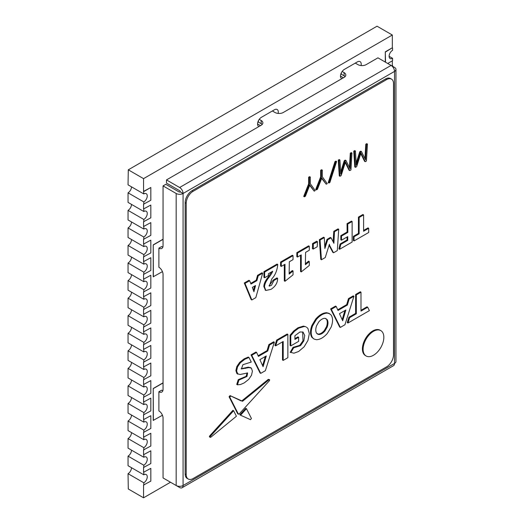 <?xml version="1.0" encoding="UTF-8"?>
<svg xmlns="http://www.w3.org/2000/svg" width="524" height="524" viewBox="0 0 524 524"><rect width="100%" height="100%" fill="white"/><g stroke="black" fill="none" stroke-linecap="round" stroke-linejoin="round"><path stroke-width="0.79" d="M143.556 208.958L150.82 205.048L143.556 208.958L143.556 204.17L150.82 200.26L150.82 187.494L143.556 191.404L143.556 178.638L392.319 35.016L392.319 47.782L385.297 51.837L385.297 62.081M143.556 226.512L150.82 222.602L143.556 226.512L143.556 221.724L150.82 217.814L150.82 205.048M143.556 244.066L150.82 240.156L143.556 244.066L143.556 239.278L150.82 235.368L150.82 222.602M143.556 261.62L150.82 257.71L143.556 261.62L143.556 256.832L150.82 252.922L150.82 240.156M143.556 279.174L150.82 275.264L143.556 279.174L143.556 274.386L150.82 270.476L150.82 257.71M143.556 296.728L150.82 292.818L143.556 296.728L143.556 291.94L150.82 288.03L150.82 275.264M143.556 314.282L150.82 310.372L143.556 314.282L143.556 309.494L150.82 305.584L150.82 292.818M143.556 331.836L150.82 327.926L143.556 331.836L143.556 327.048L150.82 323.138L150.82 310.372M143.556 349.39L150.82 345.48L143.556 349.39L143.556 344.602L150.82 340.692L150.82 327.926M143.556 366.944L150.82 363.034L143.556 366.944L143.556 362.156L150.82 358.246L150.82 345.48M143.556 384.498L150.82 380.588L143.556 384.498L143.556 379.71L150.82 375.8L150.82 363.034M143.556 402.052L150.82 398.142L143.556 402.052L143.556 397.264L150.82 393.354L150.82 380.588M143.556 419.606L150.82 415.696L143.556 419.606L143.556 414.818L150.82 410.908L150.82 398.142M143.556 437.16L150.82 433.25L143.556 437.16L143.556 432.372L150.82 428.462L150.82 415.696M143.556 454.714L150.82 450.804L143.556 454.714L143.556 449.926L150.82 446.016L150.82 433.25M143.556 472.268L150.82 468.358L143.556 472.268L143.556 467.48L150.82 463.57L150.82 450.804M170.503 482.244L143.556 497.8L143.556 485.034L150.82 481.124L150.82 468.358M392.319 60.83L392.319 65.336L391.625 65.736M361.049 65.559A5.469 3.157 120 0 0 360.086 61.636A5.469 3.157 120 0 0 357.355 61.904L344.36 69.404A5.469 3.157 120 0 0 340.783 74.225A5.469 3.157 120 0 0 341.628 78.613A5.469 3.157 120 0 0 341.805 78.705M278.126 113.433A5.469 3.157 120 0 0 277.17 109.509A5.469 3.157 120 0 0 274.432 109.778L261.443 117.278A5.469 3.157 120 0 0 257.867 122.099A5.469 3.157 120 0 0 258.705 126.487A5.469 3.157 120 0 0 258.882 126.579M163.043 382.821L153.231 388.487L153.231 420.405L162.433 415.25M163.043 239.199L153.231 244.865L153.231 276.777L162.433 271.622M143.799 209.102L143.799 211.493L128.039 202.395L128.039 192.819L143.799 201.917L143.799 204.314M143.799 226.656L143.799 229.047L128.039 219.949L128.039 210.373L143.799 219.471L143.799 221.868M143.799 244.21L143.799 246.601L128.039 237.503L128.039 227.927L143.799 237.025L143.799 239.422M143.799 261.764L143.799 264.155L128.039 255.057L128.039 245.481L143.799 254.579L143.799 256.976M143.799 279.318L143.799 281.709L128.039 272.611L128.039 263.035L143.799 272.133L143.799 274.53M143.799 296.872L143.799 299.263L128.039 290.165L128.039 280.589L143.799 289.687L143.799 292.084M143.799 314.426L143.799 316.817L128.039 307.719L128.039 298.143L143.799 307.241L143.799 309.638M143.799 331.98L143.799 334.371L128.039 325.273L128.039 315.697L143.799 324.795L143.799 327.192M143.799 349.534L143.799 351.925L128.039 342.827L128.039 333.251L143.799 342.349L143.799 344.746M143.799 367.088L143.799 369.479L128.039 360.381L128.039 350.805L143.799 359.903L143.799 362.3M143.799 384.642L143.799 387.033L128.039 377.935L128.039 368.359L143.799 377.457L143.799 379.854M143.799 402.196L143.799 404.587L128.039 395.489L128.039 385.913L143.799 395.011L143.799 397.408M143.799 419.75L143.799 422.141L128.039 413.043L128.039 403.467L143.799 412.565L143.799 414.962M143.799 437.304L143.799 439.695L128.039 430.597L128.039 421.021L143.799 430.119L143.799 432.516M143.799 454.852L143.799 457.249L128.039 448.151L128.039 438.575L143.799 447.673L143.799 450.07M143.799 472.406L143.799 474.803L128.039 465.705L128.039 456.129L143.799 465.227L143.799 467.624M143.556 497.8L128.288 488.984L128.039 473.683L143.799 482.781L143.799 485.178M392.319 65.336L391.873 65.88M392.561 66.273L392.561 65.48M387.727 63.483L392.561 60.692L392.561 58.295L389.109 56.304M385.297 51.837L385.54 62.225M392.319 47.782L385.54 51.981M392.561 58.295A4.886 2.823 -60 0 1 390.118 58.537A4.886 2.823 -60 0 1 389.371 54.627A4.886 2.823 -60 0 1 392.561 50.317L392.561 47.926M392.319 35.016L377.051 26.2L128.288 169.822L143.556 178.638M143.556 191.404L143.799 193.939L128.039 184.841L128.288 169.822M143.799 191.548L150.82 187.494M153.231 388.487L153.368 420.484M163.043 382.979L153.368 388.566M153.231 244.865L153.368 276.862M163.043 239.357L153.368 244.944M143.799 193.939A4.886 2.823 -60 0 1 146.242 193.697A4.886 2.823 -60 0 1 146.995 197.613A4.886 2.823 -60 0 1 143.799 201.917M128.039 210.373A4.886 2.823 120 0 0 131.498 204.386M143.799 211.493A4.886 2.823 -60 0 1 146.242 211.251A4.886 2.823 -60 0 1 146.995 215.168A4.886 2.823 -60 0 1 143.799 219.471M128.039 192.819A4.886 2.823 120 0 0 131.498 186.832M128.039 227.927A4.886 2.823 120 0 0 131.498 221.94M143.799 229.047A4.886 2.823 -60 0 1 146.242 228.805A4.886 2.823 -60 0 1 146.995 232.722A4.886 2.823 -60 0 1 143.799 237.025M128.039 245.481A4.886 2.823 120 0 0 131.498 239.494M143.799 246.601A4.886 2.823 -60 0 1 146.242 246.359A4.886 2.823 -60 0 1 146.995 250.276A4.886 2.823 -60 0 1 143.799 254.579M128.039 263.035A4.886 2.823 120 0 0 131.498 257.048M143.799 264.155A4.886 2.823 -60 0 1 146.242 263.913A4.886 2.823 -60 0 1 146.995 267.829A4.886 2.823 -60 0 1 143.799 272.133M128.039 280.589A4.886 2.823 120 0 0 131.498 274.602M143.799 281.709A4.886 2.823 -60 0 1 146.242 281.467A4.886 2.823 -60 0 1 146.995 285.384A4.886 2.823 -60 0 1 143.799 289.687M128.039 298.143A4.886 2.823 120 0 0 131.498 292.156M143.799 299.263A4.886 2.823 -60 0 1 146.242 299.021A4.886 2.823 -60 0 1 146.995 302.938A4.886 2.823 -60 0 1 143.799 307.241M128.039 315.697A4.886 2.823 120 0 0 131.498 309.71M143.799 316.817A4.886 2.823 -60 0 1 146.242 316.575A4.886 2.823 -60 0 1 146.995 320.492A4.886 2.823 -60 0 1 143.799 324.795M128.039 333.251A4.886 2.823 120 0 0 131.498 327.264M143.799 334.371A4.886 2.823 -60 0 1 146.242 334.129A4.886 2.823 -60 0 1 146.995 338.046A4.886 2.823 -60 0 1 143.799 342.349M128.039 350.805A4.886 2.823 120 0 0 131.498 344.818M143.799 351.925A4.886 2.823 -60 0 1 146.242 351.683A4.886 2.823 -60 0 1 146.995 355.599A4.886 2.823 -60 0 1 143.799 359.903M128.039 368.359A4.886 2.823 120 0 0 131.498 362.372M143.799 369.479A4.886 2.823 -60 0 1 146.242 369.237A4.886 2.823 -60 0 1 146.995 373.154A4.886 2.823 -60 0 1 143.799 377.457M128.039 385.913A4.886 2.823 120 0 0 131.498 379.926M143.799 387.033A4.886 2.823 -60 0 1 146.242 386.791A4.886 2.823 -60 0 1 146.995 390.708A4.886 2.823 -60 0 1 143.799 395.011M128.039 403.467A4.886 2.823 120 0 0 131.498 397.48M143.799 404.587A4.886 2.823 -60 0 1 146.242 404.345A4.886 2.823 -60 0 1 146.995 408.262A4.886 2.823 -60 0 1 143.799 412.565M128.039 421.021A4.886 2.823 120 0 0 131.498 415.034M143.799 422.141A4.886 2.823 -60 0 1 146.242 421.899A4.886 2.823 -60 0 1 146.995 425.816A4.886 2.823 -60 0 1 143.799 430.119M128.039 438.575A4.886 2.823 120 0 0 131.498 432.588M143.799 439.695A4.886 2.823 -60 0 1 146.242 439.453A4.886 2.823 -60 0 1 146.995 443.37A4.886 2.823 -60 0 1 143.799 447.673M128.039 456.129A4.886 2.823 120 0 0 131.498 450.142M143.799 457.249A4.886 2.823 -60 0 1 146.242 457.007A4.886 2.823 -60 0 1 146.995 460.924A4.886 2.823 -60 0 1 143.799 465.227M128.039 473.683A4.886 2.823 120 0 0 131.498 467.696M143.799 474.803A4.886 2.823 -60 0 1 146.242 474.561A4.886 2.823 -60 0 1 146.995 478.478A4.886 2.823 -60 0 1 143.799 482.781M355.279 63.103L357.905 64.616A5.862 3.386 180 0 0 366.197 64.616L377.942 57.837L391.074 65.415L179.627 187.494L166.494 179.915L166.494 183.105L179.627 190.684A0.976 0.563 60 0 1 180.315 191.882A0.976 0.563 180 0 1 178.933 191.882L165.807 184.304L163.043 185.896L176.169 193.48L176.169 485.512A4.886 2.823 0 0 0 183.079 485.512A4.886 2.823 60 0 1 182.07 487.746A4.886 2.823 60 0 1 179.627 487.51L166.494 479.925M391.094 65.428L394.526 67.413A4.886 2.823 180 0 1 395.961 69.404A4.886 2.823 180 0 1 394.526 71.402A4.886 2.823 -120 0 0 391.074 65.415M182.07 487.746L393.517 365.673A4.886 2.823 -120 0 0 394.526 363.433A4.886 2.823 0 0 0 395.961 361.442L395.961 69.404M180.315 191.882L183.079 193.48A4.886 2.823 180 0 1 176.169 193.48M179.627 187.494A4.886 2.823 60 0 1 183.079 193.48L394.526 71.402L394.526 363.433L183.079 485.512L183.079 193.48M257.972 121.771A3.91 2.26 0 0 0 258.398 122.066L261.162 123.664A5.862 3.386 180 0 1 262.19 124.463M340.895 73.897A3.91 2.26 0 0 0 341.321 74.192L344.085 75.79A5.862 3.386 180 0 1 345.113 76.589M163.043 185.896L163.043 245.743A5.862 3.386 60 0 1 161.831 248.428A5.862 3.386 60 0 1 158.896 248.134L158.896 267.286A5.862 3.386 60 0 1 163.043 274.465L163.043 389.365A5.862 3.386 60 0 1 161.831 392.05A5.862 3.386 60 0 1 158.896 391.756L158.896 410.908A5.862 3.386 60 0 1 163.043 418.087L163.043 477.934L176.169 485.512M162.866 390.649A5.862 3.386 60 0 1 161.661 390.164L158.896 391.756M162.866 247.027A5.862 3.386 60 0 1 161.661 246.542L158.896 248.134M259.229 119.354L261.162 120.468A5.862 3.386 180 0 1 262.884 122.865A5.862 3.386 180 0 1 261.162 125.256L166.494 179.915M342.152 71.48L344.085 72.6A5.862 3.386 180 0 1 345.801 74.991A5.862 3.386 180 0 1 344.085 77.382L283.274 112.49A5.862 3.386 180 0 1 274.982 112.49L272.362 110.977M363.106 349.279A14.659 8.463 -60 0 1 369.505 334.528A14.659 8.463 -60 0 1 380.797 330.605A14.659 8.463 -60 0 1 383.837 337.312A14.659 8.463 -60 0 1 377.437 352.062A14.659 8.463 -60 0 1 366.138 355.993A14.659 8.463 -60 0 1 363.106 349.279M366.138 355.993L365.451 355.593A14.659 8.463 -60 0 1 362.411 348.879A14.659 8.463 -60 0 1 368.811 334.129A14.659 8.463 -60 0 1 380.11 330.205L380.797 330.605M185.155 473.945A9.773 5.64 120 0 0 187.179 478.419L188.234 479.021A9.773 5.64 -60 0 1 186.21 474.548L185.155 473.945L185.155 202.657L186.21 203.26L186.21 474.548M385.546 78.98L386.601 79.589A9.773 5.64 -60 0 1 391.487 79.104L390.432 78.495A9.773 5.64 120 0 0 385.546 78.98L192.066 190.684A9.773 5.64 120 0 0 185.155 202.657M188.234 479.021A9.773 5.64 -60 0 0 193.12 478.543L386.601 366.833A9.773 5.64 -60 0 0 393.511 354.866L393.511 83.578A9.773 5.64 -60 0 0 391.487 79.104M186.21 203.26A9.773 5.64 -60 0 1 193.12 191.293L192.066 190.684M386.601 79.589L193.12 191.293M283.196 360.401L287.866 357.702L287.866 334.404L277.347 340.476L276.652 340.076L274.956 345.454L275.65 345.847L283.196 341.491L283.196 360.401L282.502 360.001L282.502 341.89M276.652 340.076L287.172 334.004L287.866 334.404M210.085 436.846C209.331 437.14 209.214 436.82 209.718 435.87L232.925 410.331L233.619 410.724L210.412 436.269C209.901 437.213 210.026 437.54 210.772 437.245L236.416 416.246L233.619 410.724M239.854 414.811L245.776 408.294L246.463 408.694L240.542 415.211L239.854 414.811M229.086 396.779L229.774 397.179L238.368 414.117L237.68 413.718L238.466 414.215L237.68 413.718L229.086 396.779L230.036 395.613L241.819 400.893L268.288 379.35L269.487 379.612L268.288 379.35M244.171 358.829L248.284 357.067L248.972 357.466L244.865 359.228L240.32 362.785L237.516 366.931L236.586 370.992L237.857 374.143L236.913 373.579L235.892 370.592L236.828 366.531L239.632 362.385L244.171 358.829L244.865 359.228M241.178 368.732L248.271 367.18L250.708 367.737M236.913 373.579L240.044 374.503L247.629 372.97L246.961 376.481L238.931 380.07L237.431 384.832L236.743 384.433L238.243 379.671L246.038 376.389L247.171 372.878M290.283 352.285L293.021 347.379L299.748 345.355L302.983 340.829L302.669 331.908M294.914 338.622L297.92 336.886L298.615 337.286L294.914 339.421L294.914 335.74L299.925 331.98L303.036 332.065L304.739 335.465L303.802 340.901L300.56 345.637L293.709 347.779L290.787 352.58L290.099 352.18M290.787 335.576L290.787 345.899L290.099 345.499L290.099 335.183L293.774 330.932L297.986 327.762L303.448 326.105L305.8 326.747L304.136 326.504L298.673 328.162L294.468 331.332L290.787 335.576L290.099 335.183M333.1 241.741L333.781 231.326L338.019 228.877L338.714 229.276L337.305 250.603L333.539 252.784L332.845 252.385L329.196 245.579M329.249 245.356L329.694 245.612L329.399 244.276L325.234 257.579L321.461 259.753L320.767 259.354L319.365 239.645L323.603 237.202L324.297 237.595L324.86 248.514L327.697 239.789L331.07 237.844L333.906 243.287L334.476 231.719L338.714 229.276M324.9 245.88L327.009 239.389L330.382 237.444L331.07 237.844M269.022 285.783L273.279 280.052L276.947 277.936L277.641 278.329C277.622 282.842 275.388 286.523 270.941 289.379L265.851 290.453L264.528 286.988C264.528 284.277 266.035 281.034 269.041 277.275C271.078 274.563 272.297 272.559 272.69 271.268L268.399 273.744L268.399 275.591L264.627 277.766L264.627 272.048L277.766 264.463C277.183 270.443 275.211 275.231 271.845 278.834L269.284 286.143L271.511 285.259L273.967 280.451L277.641 278.329M265.524 290.224L263.841 286.589C263.841 283.877 265.341 280.641 268.347 276.875L271.583 271.904M264.627 277.766L263.939 277.366L263.939 271.648L277.072 264.063L277.766 264.463M258.122 355.77L267.089 350.595L268.877 344.569L273.659 341.805L274.353 342.205L265.36 370.697L260.742 373.363L260.055 372.964L251.029 354.872L255.935 352.043L256.622 352.442L251.723 355.272L251.029 354.872M337.718 309.815L346.678 304.641L348.467 298.615L353.255 295.85L353.942 296.25L344.949 324.742L340.338 327.408L339.65 327.009L330.624 308.918L335.524 306.088L336.218 306.488L331.319 309.317L330.624 308.918M360.99 310.293L367.01 306.822L367.697 307.221L369.394 310.634L347.943 323.02L347.255 322.62L348.945 317.243L355.626 313.391L355.626 294.481L360.296 291.783L360.99 292.182L356.32 294.881L355.626 294.481M314.053 339.054L311.904 337.345C310.051 334.436 310.051 330.461 311.904 325.404L315.723 319.031C319.365 314.917 323.007 312.808 326.662 312.717L329.033 313.365L331.175 315.081C333.015 317.996 333.015 321.978 331.175 327.022L327.356 333.388C323.701 337.522 320.053 339.624 316.417 339.709L314.053 339.054L312.599 337.744C310.739 334.836 310.739 330.854 312.599 325.804L316.417 319.43C320.053 315.317 323.701 313.208 327.356 313.116L329.72 313.765M354.054 240.935L353.366 240.536L353.366 236.35L358.442 233.422L358.442 217.087L362.903 214.513L363.597 214.912L363.597 231.248L368.7 228.3L368.7 232.486L354.054 240.935L354.054 236.75L353.366 236.35M363.597 230.449L368.005 227.901L368.7 228.3M341.504 240.208L340.816 239.809L340.816 235.662L347.143 232.008L347.045 223.663L351.434 221.128L352.128 221.528L352.128 242.049L339.604 249.28L340.79 244.387L347.74 240.372L347.74 236.612L341.504 240.208L341.504 236.062L347.838 232.401L347.143 232.008M339.604 249.28L338.917 248.88L340.096 243.988L347.045 239.972L347.045 237.012M313.319 249.005L312.383 248.409L312.625 243.536L316.522 241.289L317.459 241.859L317.21 246.758L313.319 249.005L313.319 243.935L317.459 241.859M305.577 263.598L308.603 261.168L309.298 261.561L309.298 265.465L301.241 271.91L301.241 254.893L297.521 257.042L297.521 253.059L309.298 246.26L309.298 250.243L305.577 252.391L305.381 264.712L309.298 261.561M301.241 271.91L300.547 271.511L300.547 255.293M297.521 257.042L296.826 256.642L296.826 252.66L308.603 245.861L309.298 246.26M289.327 272.978L292.359 270.548L293.047 270.947L293.047 274.845L284.991 281.29L284.991 264.273L281.27 266.421L281.27 262.439L293.047 255.64L293.047 259.622L289.327 261.771L289.13 274.091L293.047 270.947M284.991 281.29L284.303 280.89L284.303 264.672M281.27 266.421L280.582 266.022L280.582 262.039L292.359 255.24L293.047 255.64M251.834 299.951L251.14 299.558L244.289 282.993L248.946 280.301L249.634 280.7L250.989 284.047L256.884 280.648L258.24 275.735L262.675 273.174L255.804 297.665L251.834 299.951L244.983 283.386L244.289 282.993M250.727 283.405L256.197 280.248L257.546 275.336L261.98 272.775L262.675 273.174M355.469 167.339L354.781 166.94L353.772 151.154L354.722 150.611L355.41 151.004L356.333 165.158L360.44 152.143L361.462 151.554L365.569 159.827L366.492 144.604L367.442 144.061L366.433 161.006L365.254 161.687L360.951 152.956L356.648 166.658L355.469 167.339L354.466 151.554L353.772 151.154M356.196 163.016L359.752 151.744L360.774 151.154L361.462 151.554M364.933 158.543L365.804 144.205L366.748 143.661L367.442 144.061M365.254 161.687L364.566 161.287L360.761 153.571M339.971 176.28L339.283 175.887L338.281 160.102L339.224 159.551L339.912 159.951L340.836 174.106L344.943 161.091L345.971 160.501L350.078 168.774L351.001 153.552L351.945 153.008L350.942 169.953L349.763 170.634L345.46 161.903L341.15 175.606L339.971 176.28L338.969 160.495L338.281 160.102M340.698 171.957L344.255 160.691L345.277 160.102L345.971 160.501M349.436 167.49L350.307 153.152L351.25 152.608L351.945 153.008M349.763 170.634L349.069 170.234L345.264 162.512M328.247 182.614L334.974 161.641L335.91 161.097L336.604 161.497L329.884 182.47L328.941 183.014L328.247 182.614M303.71 196.421L308.643 183.858L308.643 177.21L309.605 176.654L310.3 177.053L310.3 183.701L315.232 190.572L314.21 191.162L309.808 184.985L305.407 196.245L304.398 196.821L303.71 196.421M314.21 191.162L309.664 185.352M315.723 189.485L320.655 176.922L320.655 170.274L321.618 169.717L322.312 170.117L322.312 176.765L327.245 183.636L326.223 184.219L321.821 178.049L317.42 189.308L316.417 189.885L315.723 189.485M326.223 184.219L321.677 178.415M277.347 340.476L275.65 345.847M209.561 436.996L210.772 437.245M240.542 415.211L250.485 419.659L251.428 418.486L246.463 408.694M237.791 413.829L239.141 414.006L269.382 380.732C269.847 379.802 269.709 379.474 268.982 379.749L242.514 401.292L241.819 400.893M230.036 395.613L241.243 400.965M230.724 396.013L229.774 397.179M237.431 384.832L240.542 384.511L244.197 382.92L248.723 379.369L251.494 375.243L252.417 371.156L251.396 368.136L248.959 367.579L241.387 368.935L242.933 364.684L251.265 362.058L248.972 357.466M238.931 380.07L238.243 379.671M251.396 368.136L250.4 367.534M293.021 347.379L293.709 347.779M306.494 327.146L307.942 328.456L309.324 333.664L307.942 340.462L304.11 346.829L298.595 351.512L293.938 353.202L290.191 352.233M290.787 345.899L298.615 341.379L298.615 337.286M333.539 252.784L329.694 245.612M333.781 231.326L334.476 231.719M333.12 241.269L333.808 241.669M327.009 239.389L327.697 239.789M319.365 239.645L320.053 240.044L324.297 237.595M321.461 259.753L320.053 240.044M263.939 271.648L264.627 272.048M273.279 280.052L273.967 280.451M260.742 373.363L251.723 355.272M268.877 344.569L269.565 344.969L274.353 342.205M267.089 350.595L267.777 350.995L269.565 344.969M256.622 352.442L258.411 356.399L267.777 350.995M340.338 327.408L331.319 309.317M348.467 298.615L349.161 299.014L353.942 296.25M346.678 304.641L347.373 305.04L349.161 299.014M336.218 306.488L338.006 310.45L347.373 305.04M355.626 313.391L356.32 313.784L356.32 294.881M348.945 317.243L349.639 317.642L356.32 313.784M347.943 323.02L349.639 317.642M360.99 292.182L360.99 311.092L367.697 307.221M358.442 217.087L359.137 217.486L363.597 214.912M358.442 233.422L359.137 233.822L359.137 217.486M354.054 236.75L359.137 233.822M340.816 235.662L341.504 236.062M347.045 239.972L347.74 240.372M340.096 243.988L340.79 244.387M347.045 223.663L347.74 224.062L352.128 221.528M347.838 232.401L347.74 224.062M296.826 252.66L297.521 253.059M280.582 262.039L281.27 262.439M257.546 275.336L258.24 275.735M256.197 280.248L256.884 280.648M244.983 283.386L249.634 280.7M365.804 144.205L366.492 144.604M359.752 151.744L360.44 152.143M354.466 151.554L355.41 151.004M350.307 153.152L351.001 153.552M344.255 160.691L344.943 161.091M338.969 160.495L339.912 159.951M334.974 161.641L335.661 162.04L336.604 161.497M328.941 183.014L335.661 162.04M308.643 177.21L309.337 177.61L310.3 177.053M308.643 183.858L309.337 184.258L309.337 177.61M304.398 196.821L309.337 184.258M320.655 170.274L321.35 170.673L322.312 170.117M320.655 176.922L321.35 177.322L321.35 170.673M316.417 189.885L321.35 177.322M266.277 355.953L263.081 366.721L259.878 359.647L266.277 355.953M345.873 309.998L342.67 320.767L339.473 313.693L345.873 309.998M318.756 334.509L316.568 333.212C315.507 331.338 315.507 328.849 316.568 325.745L318.756 321.926C320.839 319.502 322.922 318.297 324.998 318.323L327.186 319.614C328.247 321.494 328.247 323.983 327.186 327.081L324.998 330.906C322.922 333.329 320.839 334.528 318.756 334.509L317.21 333.919M252.352 287.388L255.555 285.534L253.93 291.77L252.352 287.388M265.301 356.517L262.589 365.641M344.897 310.562L342.185 319.686M325.856 318.513L326.498 319.221C327.559 321.094 327.559 323.583 326.498 326.681L324.31 330.506C322.227 332.93 320.144 334.129 318.068 334.109M254.612 286.084L253.465 290.316M343.397 77.781L340.495 76.111M260.474 125.655L257.572 123.978M261.162 120.468L261.162 123.664M258.398 122.066L258.398 120.736M344.085 75.79L344.085 72.6M341.321 74.192L341.321 72.862M210.412 436.269L209.718 435.87M240.32 362.785L239.632 362.385M237.516 366.931L236.828 366.531M236.586 370.992L235.892 370.592M248.959 367.579L248.271 367.18M245.579 368.385L244.885 367.986M304.136 326.504L303.448 326.105M298.673 328.162L297.986 327.762M294.468 331.332L293.774 330.932M268.347 276.875L269.041 277.275M263.841 286.589L264.528 286.988M327.356 313.116L326.662 312.717M315.723 319.031L316.417 319.43M311.904 325.404L312.599 325.804M311.904 337.345L312.599 337.744M347.045 231.523L347.74 231.916M313.07 244.394L312.383 243.994M312.625 243.536L313.319 243.935M324.998 330.906L324.31 330.506M327.186 327.081L326.498 326.681M327.186 319.614L326.498 319.221M253.498 290.388L254.147 290.761M265.851 290.453L265.157 290.054M313.129 249.057L312.435 248.658M317.406 241.63L316.712 241.237"/></g></svg>
